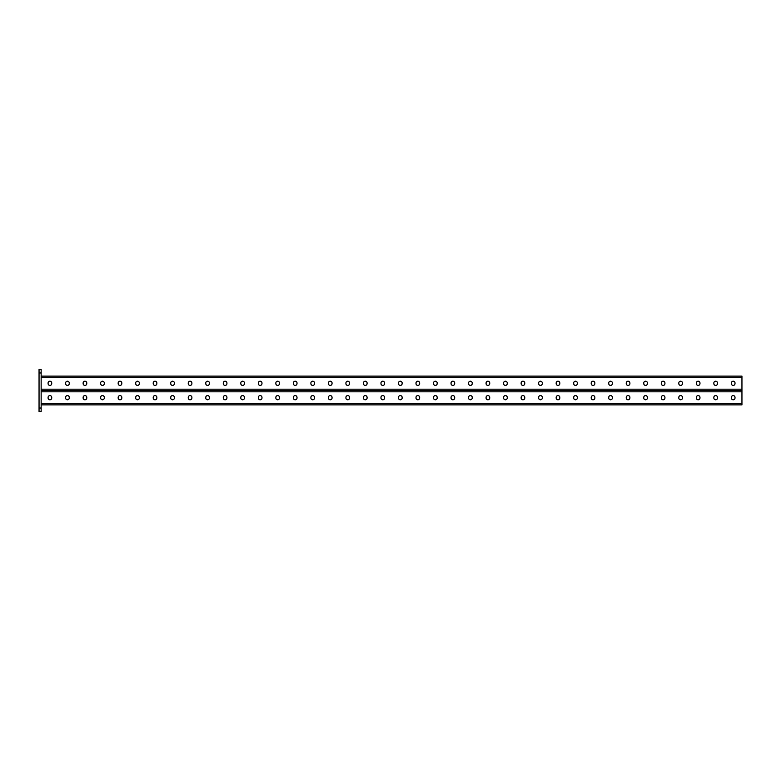 <?xml version="1.0" encoding="UTF-8"?>
<svg xmlns="http://www.w3.org/2000/svg" width="781" height="781" viewBox="0 0 781 781"><rect width="100%" height="100%" fill="white"/><g stroke="black" fill="none" stroke-linecap="round" stroke-linejoin="round"><path stroke-width="1.17" d="M41.149 411.528L39.05 411.528L39.05 408.024L41.149 408.024L41.149 411.528M41.149 372.976L39.05 372.976L39.05 369.472L41.149 369.472L41.149 408.024M39.05 372.976L39.05 408.024M41.149 391.818L741.95 391.818L741.95 390.5L41.149 390.5L741.95 390.5L741.95 376.13L41.149 376.13L741.95 376.13M380.972 383.598A1.826 1.826 0 0 0 382.788 385.423A1.826 1.826 0 0 0 384.613 383.598A1.826 1.826 0 0 1 382.788 385.423A1.826 1.826 0 0 1 380.972 383.598L380.972 383.032A1.826 1.826 0 0 1 382.788 381.216A1.826 1.826 0 0 1 384.613 383.032A1.826 1.826 0 0 0 382.788 381.216A1.826 1.826 0 0 0 380.972 383.032M363.448 383.598A1.826 1.826 0 0 0 365.274 385.423A1.826 1.826 0 0 0 367.09 383.598A1.826 1.826 0 0 1 365.274 385.423A1.826 1.826 0 0 1 363.448 383.598L363.448 383.032A1.826 1.826 0 0 1 365.274 381.216A1.826 1.826 0 0 1 367.09 383.032A1.826 1.826 0 0 0 365.274 381.216A1.826 1.826 0 0 0 363.448 383.032M345.924 383.598A1.826 1.826 0 0 0 347.75 385.423A1.826 1.826 0 0 0 349.576 383.598A1.826 1.826 0 0 1 347.75 385.423A1.826 1.826 0 0 1 345.924 383.598L345.924 383.032A1.826 1.826 0 0 1 347.75 381.216A1.826 1.826 0 0 1 349.576 383.032A1.826 1.826 0 0 0 347.75 381.216A1.826 1.826 0 0 0 345.924 383.032M328.41 383.598A1.826 1.826 0 0 0 330.236 385.423A1.826 1.826 0 0 0 332.052 383.598A1.826 1.826 0 0 1 330.236 385.423A1.826 1.826 0 0 1 328.41 383.598L328.41 383.032A1.826 1.826 0 0 1 330.236 381.216A1.826 1.826 0 0 1 332.052 383.032A1.826 1.826 0 0 0 330.236 381.216A1.826 1.826 0 0 0 328.41 383.032M310.887 383.598A1.826 1.826 0 0 0 312.712 385.423A1.826 1.826 0 0 0 314.538 383.598A1.826 1.826 0 0 1 312.712 385.423A1.826 1.826 0 0 1 310.887 383.598L310.887 383.032A1.826 1.826 0 0 1 312.712 381.216A1.826 1.826 0 0 1 314.538 383.032A1.826 1.826 0 0 0 312.712 381.216A1.826 1.826 0 0 0 310.887 383.032M293.373 383.598A1.826 1.826 0 0 0 295.189 385.423A1.826 1.826 0 0 0 297.014 383.598A1.826 1.826 0 0 1 295.189 385.423A1.826 1.826 0 0 1 293.373 383.598L293.373 383.032A1.826 1.826 0 0 1 295.189 381.216A1.826 1.826 0 0 1 297.014 383.032A1.826 1.826 0 0 0 295.189 381.216A1.826 1.826 0 0 0 293.373 383.032M275.849 383.598A1.826 1.826 0 0 0 277.675 385.423A1.826 1.826 0 0 0 279.491 383.598A1.826 1.826 0 0 1 277.675 385.423A1.826 1.826 0 0 1 275.849 383.598L275.849 383.032A1.826 1.826 0 0 1 277.675 381.216A1.826 1.826 0 0 1 279.491 383.032A1.826 1.826 0 0 0 277.675 381.216A1.826 1.826 0 0 0 275.849 383.032M258.326 383.598A1.826 1.826 0 0 0 260.151 385.423A1.826 1.826 0 0 0 261.977 383.598A1.826 1.826 0 0 1 260.151 385.423A1.826 1.826 0 0 1 258.326 383.598L258.326 383.032A1.826 1.826 0 0 1 260.151 381.216A1.826 1.826 0 0 1 261.977 383.032A1.826 1.826 0 0 0 260.151 381.216A1.826 1.826 0 0 0 258.326 383.032M240.812 383.598A1.826 1.826 0 0 0 242.627 385.423A1.826 1.826 0 0 0 244.453 383.598A1.826 1.826 0 0 1 242.627 385.423A1.826 1.826 0 0 1 240.812 383.598L240.812 383.032A1.826 1.826 0 0 1 242.627 381.216A1.826 1.826 0 0 1 244.453 383.032A1.826 1.826 0 0 0 242.627 381.216A1.826 1.826 0 0 0 240.812 383.032M223.288 383.598A1.826 1.826 0 0 0 225.113 385.423A1.826 1.826 0 0 0 226.929 383.598A1.826 1.826 0 0 1 225.113 385.423A1.826 1.826 0 0 1 223.288 383.598L223.288 383.032A1.826 1.826 0 0 1 225.113 381.216A1.826 1.826 0 0 1 226.929 383.032A1.826 1.826 0 0 0 225.113 381.216A1.826 1.826 0 0 0 223.288 383.032M205.774 383.598A1.826 1.826 0 0 0 207.59 385.423A1.826 1.826 0 0 0 209.415 383.598A1.826 1.826 0 0 1 207.59 385.423A1.826 1.826 0 0 1 205.774 383.598L205.774 383.032A1.826 1.826 0 0 1 207.59 381.216A1.826 1.826 0 0 1 209.415 383.032A1.826 1.826 0 0 0 207.59 381.216A1.826 1.826 0 0 0 205.774 383.032M188.25 383.598A1.826 1.826 0 0 0 190.076 385.423A1.826 1.826 0 0 0 191.892 383.598A1.826 1.826 0 0 1 190.076 385.423A1.826 1.826 0 0 1 188.25 383.598L188.25 383.032A1.826 1.826 0 0 1 190.076 381.216A1.826 1.826 0 0 1 191.892 383.032A1.826 1.826 0 0 0 190.076 381.216A1.826 1.826 0 0 0 188.25 383.032M170.727 383.598A1.826 1.826 0 0 0 172.552 385.423A1.826 1.826 0 0 0 174.378 383.598A1.826 1.826 0 0 1 172.552 385.423A1.826 1.826 0 0 1 170.727 383.598L170.727 383.032A1.826 1.826 0 0 1 172.552 381.216A1.826 1.826 0 0 1 174.378 383.032A1.826 1.826 0 0 0 172.552 381.216A1.826 1.826 0 0 0 170.727 383.032M153.213 383.598A1.826 1.826 0 0 0 155.029 385.423A1.826 1.826 0 0 0 156.854 383.598A1.826 1.826 0 0 1 155.029 385.423A1.826 1.826 0 0 1 153.213 383.598L153.213 383.032A1.826 1.826 0 0 1 155.029 381.216A1.826 1.826 0 0 1 156.854 383.032A1.826 1.826 0 0 0 155.029 381.216A1.826 1.826 0 0 0 153.213 383.032M135.689 383.598A1.826 1.826 0 0 0 137.515 385.423A1.826 1.826 0 0 0 139.33 383.598A1.826 1.826 0 0 1 137.515 385.423A1.826 1.826 0 0 1 135.689 383.598L135.689 383.032A1.826 1.826 0 0 1 137.515 381.216A1.826 1.826 0 0 1 139.33 383.032A1.826 1.826 0 0 0 137.515 381.216A1.826 1.826 0 0 0 135.689 383.032M118.165 383.598A1.826 1.826 0 0 0 119.991 385.423A1.826 1.826 0 0 0 121.816 383.598A1.826 1.826 0 0 1 119.991 385.423A1.826 1.826 0 0 1 118.165 383.598L118.165 383.032A1.826 1.826 0 0 1 119.991 381.216A1.826 1.826 0 0 1 121.816 383.032A1.826 1.826 0 0 0 119.991 381.216A1.826 1.826 0 0 0 118.165 383.032M100.651 383.598A1.826 1.826 0 0 0 102.477 385.423A1.826 1.826 0 0 0 104.293 383.598A1.826 1.826 0 0 1 102.477 385.423A1.826 1.826 0 0 1 100.651 383.598L100.651 383.032A1.826 1.826 0 0 1 102.477 381.216A1.826 1.826 0 0 1 104.293 383.032A1.826 1.826 0 0 0 102.477 381.216A1.826 1.826 0 0 0 100.651 383.032M65.614 383.598A1.826 1.826 0 0 0 67.43 385.423A1.826 1.826 0 0 0 69.255 383.598A1.826 1.826 0 0 1 67.43 385.423A1.826 1.826 0 0 1 65.614 383.598L65.614 383.032A1.826 1.826 0 0 1 67.43 381.216A1.826 1.826 0 0 1 69.255 383.032A1.826 1.826 0 0 0 67.43 381.216A1.826 1.826 0 0 0 65.614 383.032M48.09 383.598A1.826 1.826 0 0 0 49.916 385.423A1.826 1.826 0 0 0 51.731 383.598A1.826 1.826 0 0 1 49.916 385.423A1.826 1.826 0 0 1 48.09 383.598L48.09 383.032A1.826 1.826 0 0 1 49.916 381.216A1.826 1.826 0 0 1 51.731 383.032A1.826 1.826 0 0 0 49.916 381.216A1.826 1.826 0 0 0 48.09 383.032M402.137 383.598A1.826 1.826 0 0 1 400.311 385.423A1.826 1.826 0 0 1 398.486 383.598A1.826 1.826 0 0 0 400.311 385.423A1.826 1.826 0 0 0 402.137 383.598L402.137 383.032A1.826 1.826 0 0 0 400.311 381.216A1.826 1.826 0 0 0 398.486 383.032A1.826 1.826 0 0 1 400.311 381.216A1.826 1.826 0 0 1 402.137 383.032M419.651 383.598A1.826 1.826 0 0 1 417.835 385.423A1.826 1.826 0 0 1 416.009 383.598A1.826 1.826 0 0 0 417.835 385.423A1.826 1.826 0 0 0 419.651 383.598L419.651 383.032A1.826 1.826 0 0 0 417.835 381.216A1.826 1.826 0 0 0 416.009 383.032A1.826 1.826 0 0 1 417.835 381.216A1.826 1.826 0 0 1 419.651 383.032M437.175 383.598A1.826 1.826 0 0 1 435.349 385.423A1.826 1.826 0 0 1 433.533 383.598A1.826 1.826 0 0 0 435.349 385.423A1.826 1.826 0 0 0 437.175 383.598L437.175 383.032A1.826 1.826 0 0 0 435.349 381.216A1.826 1.826 0 0 0 433.533 383.032A1.826 1.826 0 0 1 435.349 381.216A1.826 1.826 0 0 1 437.175 383.032M454.688 383.598A1.826 1.826 0 0 1 452.873 385.423A1.826 1.826 0 0 1 451.047 383.598A1.826 1.826 0 0 0 452.873 385.423A1.826 1.826 0 0 0 454.688 383.598L454.688 383.032A1.826 1.826 0 0 0 452.873 381.216A1.826 1.826 0 0 0 451.047 383.032A1.826 1.826 0 0 1 452.873 381.216A1.826 1.826 0 0 1 454.688 383.032M472.212 383.598A1.826 1.826 0 0 1 470.387 385.423A1.826 1.826 0 0 1 468.571 383.598A1.826 1.826 0 0 0 470.387 385.423A1.826 1.826 0 0 0 472.212 383.598L472.212 383.032A1.826 1.826 0 0 0 470.387 381.216A1.826 1.826 0 0 0 468.571 383.032A1.826 1.826 0 0 1 470.387 381.216A1.826 1.826 0 0 1 472.212 383.032M489.736 383.598A1.826 1.826 0 0 1 487.91 385.423A1.826 1.826 0 0 1 486.085 383.598A1.826 1.826 0 0 0 487.91 385.423A1.826 1.826 0 0 0 489.736 383.598L489.736 383.032A1.826 1.826 0 0 0 487.91 381.216A1.826 1.826 0 0 0 486.085 383.032A1.826 1.826 0 0 1 487.91 381.216A1.826 1.826 0 0 1 489.736 383.032M507.25 383.598A1.826 1.826 0 0 1 505.434 385.423A1.826 1.826 0 0 1 503.608 383.598A1.826 1.826 0 0 0 505.434 385.423A1.826 1.826 0 0 0 507.25 383.598L507.25 383.032A1.826 1.826 0 0 0 505.434 381.216A1.826 1.826 0 0 0 503.608 383.032A1.826 1.826 0 0 1 505.434 381.216A1.826 1.826 0 0 1 507.25 383.032M524.773 383.598A1.826 1.826 0 0 1 522.948 385.423A1.826 1.826 0 0 1 521.132 383.598A1.826 1.826 0 0 0 522.948 385.423A1.826 1.826 0 0 0 524.773 383.598L524.773 383.032A1.826 1.826 0 0 0 522.948 381.216A1.826 1.826 0 0 0 521.132 383.032A1.826 1.826 0 0 1 522.948 381.216A1.826 1.826 0 0 1 524.773 383.032M542.297 383.598A1.826 1.826 0 0 1 540.472 385.423A1.826 1.826 0 0 1 538.646 383.598A1.826 1.826 0 0 0 540.472 385.423A1.826 1.826 0 0 0 542.297 383.598L542.297 383.032A1.826 1.826 0 0 0 540.472 381.216A1.826 1.826 0 0 0 538.646 383.032A1.826 1.826 0 0 1 540.472 381.216A1.826 1.826 0 0 1 542.297 383.032M559.811 383.598A1.826 1.826 0 0 1 557.995 385.423A1.826 1.826 0 0 1 556.17 383.598A1.826 1.826 0 0 0 557.995 385.423A1.826 1.826 0 0 0 559.811 383.598L559.811 383.032A1.826 1.826 0 0 0 557.995 381.216A1.826 1.826 0 0 0 556.17 383.032A1.826 1.826 0 0 1 557.995 381.216A1.826 1.826 0 0 1 559.811 383.032M577.335 383.598A1.826 1.826 0 0 1 575.509 385.423A1.826 1.826 0 0 1 573.693 383.598A1.826 1.826 0 0 0 575.509 385.423A1.826 1.826 0 0 0 577.335 383.598L577.335 383.032A1.826 1.826 0 0 0 575.509 381.216A1.826 1.826 0 0 0 573.693 383.032A1.826 1.826 0 0 1 575.509 381.216A1.826 1.826 0 0 1 577.335 383.032M594.849 383.598A1.826 1.826 0 0 1 593.033 385.423A1.826 1.826 0 0 1 591.207 383.598A1.826 1.826 0 0 0 593.033 385.423A1.826 1.826 0 0 0 594.849 383.598L594.849 383.032A1.826 1.826 0 0 0 593.033 381.216A1.826 1.826 0 0 0 591.207 383.032A1.826 1.826 0 0 1 593.033 381.216A1.826 1.826 0 0 1 594.849 383.032M612.372 383.598A1.826 1.826 0 0 1 610.547 385.423A1.826 1.826 0 0 1 608.731 383.598A1.826 1.826 0 0 0 610.547 385.423A1.826 1.826 0 0 0 612.372 383.598L612.372 383.032A1.826 1.826 0 0 0 610.547 381.216A1.826 1.826 0 0 0 608.731 383.032A1.826 1.826 0 0 1 610.547 381.216A1.826 1.826 0 0 1 612.372 383.032M629.896 383.598A1.826 1.826 0 0 1 628.07 385.423A1.826 1.826 0 0 1 626.245 383.598A1.826 1.826 0 0 0 628.07 385.423A1.826 1.826 0 0 0 629.896 383.598L629.896 383.032A1.826 1.826 0 0 0 628.07 381.216A1.826 1.826 0 0 0 626.245 383.032A1.826 1.826 0 0 1 628.07 381.216A1.826 1.826 0 0 1 629.896 383.032M647.41 383.598A1.826 1.826 0 0 1 645.594 385.423A1.826 1.826 0 0 1 643.769 383.598A1.826 1.826 0 0 0 645.594 385.423A1.826 1.826 0 0 0 647.41 383.598L647.41 383.032A1.826 1.826 0 0 0 645.594 381.216A1.826 1.826 0 0 0 643.769 383.032A1.826 1.826 0 0 1 645.594 381.216A1.826 1.826 0 0 1 647.41 383.032M664.934 383.598A1.826 1.826 0 0 1 663.108 385.423A1.826 1.826 0 0 1 661.292 383.598A1.826 1.826 0 0 0 663.108 385.423A1.826 1.826 0 0 0 664.934 383.598L664.934 383.032A1.826 1.826 0 0 0 663.108 381.216A1.826 1.826 0 0 0 661.292 383.032A1.826 1.826 0 0 1 663.108 381.216A1.826 1.826 0 0 1 664.934 383.032M682.448 383.598A1.826 1.826 0 0 1 680.632 385.423A1.826 1.826 0 0 1 678.806 383.598A1.826 1.826 0 0 0 680.632 385.423A1.826 1.826 0 0 0 682.448 383.598L682.448 383.032A1.826 1.826 0 0 0 680.632 381.216A1.826 1.826 0 0 0 678.806 383.032A1.826 1.826 0 0 1 680.632 381.216A1.826 1.826 0 0 1 682.448 383.032M699.971 383.598A1.826 1.826 0 0 1 698.146 385.423A1.826 1.826 0 0 1 696.33 383.598A1.826 1.826 0 0 0 698.146 385.423A1.826 1.826 0 0 0 699.971 383.598L699.971 383.032A1.826 1.826 0 0 0 698.146 381.216A1.826 1.826 0 0 0 696.33 383.032A1.826 1.826 0 0 1 698.146 381.216A1.826 1.826 0 0 1 699.971 383.032M717.495 383.598A1.826 1.826 0 0 1 715.669 385.423A1.826 1.826 0 0 1 713.844 383.598A1.826 1.826 0 0 0 715.669 385.423A1.826 1.826 0 0 0 717.495 383.598L717.495 383.032A1.826 1.826 0 0 0 715.669 381.216A1.826 1.826 0 0 0 713.844 383.032A1.826 1.826 0 0 1 715.669 381.216A1.826 1.826 0 0 1 717.495 383.032M735.009 383.598A1.826 1.826 0 0 1 733.193 385.423A1.826 1.826 0 0 1 731.367 383.598A1.826 1.826 0 0 0 733.193 385.423A1.826 1.826 0 0 0 735.009 383.598L735.009 383.032A1.826 1.826 0 0 0 733.193 381.216A1.826 1.826 0 0 0 731.367 383.032A1.826 1.826 0 0 1 733.193 381.216A1.826 1.826 0 0 1 735.009 383.032M384.613 383.032L384.613 383.598M367.09 383.032L367.09 383.598M349.576 383.032L349.576 383.598M332.052 383.032L332.052 383.598M314.538 383.032L314.538 383.598M297.014 383.032L297.014 383.598M279.491 383.032L279.491 383.598M261.977 383.032L261.977 383.598M244.453 383.032L244.453 383.598M226.929 383.032L226.929 383.598M209.415 383.032L209.415 383.598M191.892 383.032L191.892 383.598M174.378 383.032L174.378 383.598M156.854 383.032L156.854 383.598M139.33 383.032L139.33 383.598M121.816 383.032L121.816 383.598M104.293 383.032L104.293 383.598M83.128 383.598L83.128 383.032A1.826 1.826 0 0 1 84.953 381.216A1.826 1.826 0 0 1 86.779 383.032L86.779 383.598A1.826 1.826 0 0 1 84.953 385.423A1.826 1.826 0 0 1 83.128 383.598M69.255 383.032L69.255 383.598M51.731 383.032L51.731 383.598M398.486 383.032L398.486 383.598M416.009 383.032L416.009 383.598M433.533 383.032L433.533 383.598M451.047 383.032L451.047 383.598M468.571 383.032L468.571 383.598M486.085 383.032L486.085 383.598M503.608 383.032L503.608 383.598M521.132 383.032L521.132 383.598M538.646 383.032L538.646 383.598M556.17 383.032L556.17 383.598M573.693 383.032L573.693 383.598M591.207 383.032L591.207 383.598M608.731 383.032L608.731 383.598M626.245 383.032L626.245 383.598M643.769 383.032L643.769 383.598M661.292 383.032L661.292 383.598M678.806 383.032L678.806 383.598M696.33 383.032L696.33 383.598M713.844 383.032L713.844 383.598M731.367 383.032L731.367 383.598M402.137 397.402A1.826 1.826 0 0 0 400.311 395.576A1.826 1.826 0 0 0 398.486 397.402A1.826 1.826 0 0 1 400.311 395.576A1.826 1.826 0 0 1 402.137 397.402L402.137 397.968A1.826 1.826 0 0 1 400.311 399.784A1.826 1.826 0 0 1 398.486 397.968A1.826 1.826 0 0 0 400.311 399.784A1.826 1.826 0 0 0 402.137 397.968M419.651 397.402A1.826 1.826 0 0 0 417.835 395.576A1.826 1.826 0 0 0 416.009 397.402A1.826 1.826 0 0 1 417.835 395.576A1.826 1.826 0 0 1 419.651 397.402L419.651 397.968A1.826 1.826 0 0 1 417.835 399.784A1.826 1.826 0 0 1 416.009 397.968A1.826 1.826 0 0 0 417.835 399.784A1.826 1.826 0 0 0 419.651 397.968M437.175 397.402A1.826 1.826 0 0 0 435.349 395.576A1.826 1.826 0 0 0 433.533 397.402A1.826 1.826 0 0 1 435.349 395.576A1.826 1.826 0 0 1 437.175 397.402L437.175 397.968A1.826 1.826 0 0 1 435.349 399.784A1.826 1.826 0 0 1 433.533 397.968A1.826 1.826 0 0 0 435.349 399.784A1.826 1.826 0 0 0 437.175 397.968M454.688 397.402A1.826 1.826 0 0 0 452.873 395.576A1.826 1.826 0 0 0 451.047 397.402A1.826 1.826 0 0 1 452.873 395.576A1.826 1.826 0 0 1 454.688 397.402L454.688 397.968A1.826 1.826 0 0 1 452.873 399.784A1.826 1.826 0 0 1 451.047 397.968A1.826 1.826 0 0 0 452.873 399.784A1.826 1.826 0 0 0 454.688 397.968M472.212 397.402A1.826 1.826 0 0 0 470.387 395.576A1.826 1.826 0 0 0 468.571 397.402A1.826 1.826 0 0 1 470.387 395.576A1.826 1.826 0 0 1 472.212 397.402L472.212 397.968A1.826 1.826 0 0 1 470.387 399.784A1.826 1.826 0 0 1 468.571 397.968A1.826 1.826 0 0 0 470.387 399.784A1.826 1.826 0 0 0 472.212 397.968M489.736 397.402A1.826 1.826 0 0 0 487.91 395.576A1.826 1.826 0 0 0 486.085 397.402A1.826 1.826 0 0 1 487.91 395.576A1.826 1.826 0 0 1 489.736 397.402L489.736 397.968A1.826 1.826 0 0 1 487.91 399.784A1.826 1.826 0 0 1 486.085 397.968A1.826 1.826 0 0 0 487.91 399.784A1.826 1.826 0 0 0 489.736 397.968M507.25 397.402A1.826 1.826 0 0 0 505.434 395.576A1.826 1.826 0 0 0 503.608 397.402A1.826 1.826 0 0 1 505.434 395.576A1.826 1.826 0 0 1 507.25 397.402L507.25 397.968A1.826 1.826 0 0 1 505.434 399.784A1.826 1.826 0 0 1 503.608 397.968A1.826 1.826 0 0 0 505.434 399.784A1.826 1.826 0 0 0 507.25 397.968M524.773 397.402A1.826 1.826 0 0 0 522.948 395.576A1.826 1.826 0 0 0 521.132 397.402A1.826 1.826 0 0 1 522.948 395.576A1.826 1.826 0 0 1 524.773 397.402L524.773 397.968A1.826 1.826 0 0 1 522.948 399.784A1.826 1.826 0 0 1 521.132 397.968A1.826 1.826 0 0 0 522.948 399.784A1.826 1.826 0 0 0 524.773 397.968M542.297 397.402A1.826 1.826 0 0 0 540.472 395.576A1.826 1.826 0 0 0 538.646 397.402A1.826 1.826 0 0 1 540.472 395.576A1.826 1.826 0 0 1 542.297 397.402L542.297 397.968A1.826 1.826 0 0 1 540.472 399.784A1.826 1.826 0 0 1 538.646 397.968A1.826 1.826 0 0 0 540.472 399.784A1.826 1.826 0 0 0 542.297 397.968M559.811 397.402A1.826 1.826 0 0 0 557.995 395.576A1.826 1.826 0 0 0 556.17 397.402A1.826 1.826 0 0 1 557.995 395.576A1.826 1.826 0 0 1 559.811 397.402L559.811 397.968A1.826 1.826 0 0 1 557.995 399.784A1.826 1.826 0 0 1 556.17 397.968A1.826 1.826 0 0 0 557.995 399.784A1.826 1.826 0 0 0 559.811 397.968M577.335 397.402A1.826 1.826 0 0 0 575.509 395.576A1.826 1.826 0 0 0 573.693 397.402A1.826 1.826 0 0 1 575.509 395.576A1.826 1.826 0 0 1 577.335 397.402L577.335 397.968A1.826 1.826 0 0 1 575.509 399.784A1.826 1.826 0 0 1 573.693 397.968A1.826 1.826 0 0 0 575.509 399.784A1.826 1.826 0 0 0 577.335 397.968M594.849 397.402A1.826 1.826 0 0 0 593.033 395.576A1.826 1.826 0 0 0 591.207 397.402A1.826 1.826 0 0 1 593.033 395.576A1.826 1.826 0 0 1 594.849 397.402L594.849 397.968A1.826 1.826 0 0 1 593.033 399.784A1.826 1.826 0 0 1 591.207 397.968A1.826 1.826 0 0 0 593.033 399.784A1.826 1.826 0 0 0 594.849 397.968M612.372 397.402A1.826 1.826 0 0 0 610.547 395.576A1.826 1.826 0 0 0 608.731 397.402A1.826 1.826 0 0 1 610.547 395.576A1.826 1.826 0 0 1 612.372 397.402L612.372 397.968A1.826 1.826 0 0 1 610.547 399.784A1.826 1.826 0 0 1 608.731 397.968A1.826 1.826 0 0 0 610.547 399.784A1.826 1.826 0 0 0 612.372 397.968M629.896 397.402A1.826 1.826 0 0 0 628.07 395.576A1.826 1.826 0 0 0 626.245 397.402A1.826 1.826 0 0 1 628.07 395.576A1.826 1.826 0 0 1 629.896 397.402L629.896 397.968A1.826 1.826 0 0 1 628.07 399.784A1.826 1.826 0 0 1 626.245 397.968A1.826 1.826 0 0 0 628.07 399.784A1.826 1.826 0 0 0 629.896 397.968M647.41 397.402A1.826 1.826 0 0 0 645.594 395.576A1.826 1.826 0 0 0 643.769 397.402A1.826 1.826 0 0 1 645.594 395.576A1.826 1.826 0 0 1 647.41 397.402L647.41 397.968A1.826 1.826 0 0 1 645.594 399.784A1.826 1.826 0 0 1 643.769 397.968A1.826 1.826 0 0 0 645.594 399.784A1.826 1.826 0 0 0 647.41 397.968M664.934 397.402A1.826 1.826 0 0 0 663.108 395.576A1.826 1.826 0 0 0 661.292 397.402A1.826 1.826 0 0 1 663.108 395.576A1.826 1.826 0 0 1 664.934 397.402L664.934 397.968A1.826 1.826 0 0 1 663.108 399.784A1.826 1.826 0 0 1 661.292 397.968A1.826 1.826 0 0 0 663.108 399.784A1.826 1.826 0 0 0 664.934 397.968M682.448 397.402A1.826 1.826 0 0 0 680.632 395.576A1.826 1.826 0 0 0 678.806 397.402A1.826 1.826 0 0 1 680.632 395.576A1.826 1.826 0 0 1 682.448 397.402L682.448 397.968A1.826 1.826 0 0 1 680.632 399.784A1.826 1.826 0 0 1 678.806 397.968A1.826 1.826 0 0 0 680.632 399.784A1.826 1.826 0 0 0 682.448 397.968M717.495 397.402A1.826 1.826 0 0 0 715.669 395.576A1.826 1.826 0 0 0 713.844 397.402A1.826 1.826 0 0 1 715.669 395.576A1.826 1.826 0 0 1 717.495 397.402L717.495 397.968A1.826 1.826 0 0 1 715.669 399.784A1.826 1.826 0 0 1 713.844 397.968A1.826 1.826 0 0 0 715.669 399.784A1.826 1.826 0 0 0 717.495 397.968M735.009 397.402A1.826 1.826 0 0 0 733.193 395.576A1.826 1.826 0 0 0 731.367 397.402A1.826 1.826 0 0 1 733.193 395.576A1.826 1.826 0 0 1 735.009 397.402L735.009 397.968A1.826 1.826 0 0 1 733.193 399.784A1.826 1.826 0 0 1 731.367 397.968A1.826 1.826 0 0 0 733.193 399.784A1.826 1.826 0 0 0 735.009 397.968M380.972 397.402A1.826 1.826 0 0 1 382.788 395.576A1.826 1.826 0 0 1 384.613 397.402A1.826 1.826 0 0 0 382.788 395.576A1.826 1.826 0 0 0 380.972 397.402L380.972 397.968A1.826 1.826 0 0 0 382.788 399.784A1.826 1.826 0 0 0 384.613 397.968A1.826 1.826 0 0 1 382.788 399.784A1.826 1.826 0 0 1 380.972 397.968M363.448 397.402A1.826 1.826 0 0 1 365.274 395.576A1.826 1.826 0 0 1 367.09 397.402A1.826 1.826 0 0 0 365.274 395.576A1.826 1.826 0 0 0 363.448 397.402L363.448 397.968A1.826 1.826 0 0 0 365.274 399.784A1.826 1.826 0 0 0 367.09 397.968A1.826 1.826 0 0 1 365.274 399.784A1.826 1.826 0 0 1 363.448 397.968M345.924 397.402A1.826 1.826 0 0 1 347.75 395.576A1.826 1.826 0 0 1 349.576 397.402A1.826 1.826 0 0 0 347.75 395.576A1.826 1.826 0 0 0 345.924 397.402L345.924 397.968A1.826 1.826 0 0 0 347.75 399.784A1.826 1.826 0 0 0 349.576 397.968A1.826 1.826 0 0 1 347.75 399.784A1.826 1.826 0 0 1 345.924 397.968M328.41 397.402A1.826 1.826 0 0 1 330.236 395.576A1.826 1.826 0 0 1 332.052 397.402A1.826 1.826 0 0 0 330.236 395.576A1.826 1.826 0 0 0 328.41 397.402L328.41 397.968A1.826 1.826 0 0 0 330.236 399.784A1.826 1.826 0 0 0 332.052 397.968A1.826 1.826 0 0 1 330.236 399.784A1.826 1.826 0 0 1 328.41 397.968M310.887 397.402A1.826 1.826 0 0 1 312.712 395.576A1.826 1.826 0 0 1 314.538 397.402A1.826 1.826 0 0 0 312.712 395.576A1.826 1.826 0 0 0 310.887 397.402L310.887 397.968A1.826 1.826 0 0 0 312.712 399.784A1.826 1.826 0 0 0 314.538 397.968A1.826 1.826 0 0 1 312.712 399.784A1.826 1.826 0 0 1 310.887 397.968M293.373 397.402A1.826 1.826 0 0 1 295.189 395.576A1.826 1.826 0 0 1 297.014 397.402A1.826 1.826 0 0 0 295.189 395.576A1.826 1.826 0 0 0 293.373 397.402L293.373 397.968A1.826 1.826 0 0 0 295.189 399.784A1.826 1.826 0 0 0 297.014 397.968A1.826 1.826 0 0 1 295.189 399.784A1.826 1.826 0 0 1 293.373 397.968M275.849 397.402A1.826 1.826 0 0 1 277.675 395.576A1.826 1.826 0 0 1 279.491 397.402A1.826 1.826 0 0 0 277.675 395.576A1.826 1.826 0 0 0 275.849 397.402L275.849 397.968A1.826 1.826 0 0 0 277.675 399.784A1.826 1.826 0 0 0 279.491 397.968A1.826 1.826 0 0 1 277.675 399.784A1.826 1.826 0 0 1 275.849 397.968M258.326 397.402A1.826 1.826 0 0 1 260.151 395.576A1.826 1.826 0 0 1 261.977 397.402A1.826 1.826 0 0 0 260.151 395.576A1.826 1.826 0 0 0 258.326 397.402L258.326 397.968A1.826 1.826 0 0 0 260.151 399.784A1.826 1.826 0 0 0 261.977 397.968A1.826 1.826 0 0 1 260.151 399.784A1.826 1.826 0 0 1 258.326 397.968M240.812 397.402A1.826 1.826 0 0 1 242.627 395.576A1.826 1.826 0 0 1 244.453 397.402A1.826 1.826 0 0 0 242.627 395.576A1.826 1.826 0 0 0 240.812 397.402L240.812 397.968A1.826 1.826 0 0 0 242.627 399.784A1.826 1.826 0 0 0 244.453 397.968A1.826 1.826 0 0 1 242.627 399.784A1.826 1.826 0 0 1 240.812 397.968M223.288 397.402A1.826 1.826 0 0 1 225.113 395.576A1.826 1.826 0 0 1 226.929 397.402A1.826 1.826 0 0 0 225.113 395.576A1.826 1.826 0 0 0 223.288 397.402L223.288 397.968A1.826 1.826 0 0 0 225.113 399.784A1.826 1.826 0 0 0 226.929 397.968A1.826 1.826 0 0 1 225.113 399.784A1.826 1.826 0 0 1 223.288 397.968M205.774 397.402A1.826 1.826 0 0 1 207.59 395.576A1.826 1.826 0 0 1 209.415 397.402A1.826 1.826 0 0 0 207.59 395.576A1.826 1.826 0 0 0 205.774 397.402L205.774 397.968A1.826 1.826 0 0 0 207.59 399.784A1.826 1.826 0 0 0 209.415 397.968A1.826 1.826 0 0 1 207.59 399.784A1.826 1.826 0 0 1 205.774 397.968M188.25 397.402A1.826 1.826 0 0 1 190.076 395.576A1.826 1.826 0 0 1 191.892 397.402A1.826 1.826 0 0 0 190.076 395.576A1.826 1.826 0 0 0 188.25 397.402L188.25 397.968A1.826 1.826 0 0 0 190.076 399.784A1.826 1.826 0 0 0 191.892 397.968A1.826 1.826 0 0 1 190.076 399.784A1.826 1.826 0 0 1 188.25 397.968M170.727 397.402A1.826 1.826 0 0 1 172.552 395.576A1.826 1.826 0 0 1 174.378 397.402A1.826 1.826 0 0 0 172.552 395.576A1.826 1.826 0 0 0 170.727 397.402L170.727 397.968A1.826 1.826 0 0 0 172.552 399.784A1.826 1.826 0 0 0 174.378 397.968A1.826 1.826 0 0 1 172.552 399.784A1.826 1.826 0 0 1 170.727 397.968M153.213 397.402A1.826 1.826 0 0 1 155.029 395.576A1.826 1.826 0 0 1 156.854 397.402A1.826 1.826 0 0 0 155.029 395.576A1.826 1.826 0 0 0 153.213 397.402L153.213 397.968A1.826 1.826 0 0 0 155.029 399.784A1.826 1.826 0 0 0 156.854 397.968A1.826 1.826 0 0 1 155.029 399.784A1.826 1.826 0 0 1 153.213 397.968M135.689 397.402A1.826 1.826 0 0 1 137.515 395.576A1.826 1.826 0 0 1 139.33 397.402A1.826 1.826 0 0 0 137.515 395.576A1.826 1.826 0 0 0 135.689 397.402L135.689 397.968A1.826 1.826 0 0 0 137.515 399.784A1.826 1.826 0 0 0 139.33 397.968A1.826 1.826 0 0 1 137.515 399.784A1.826 1.826 0 0 1 135.689 397.968M118.165 397.402A1.826 1.826 0 0 1 119.991 395.576A1.826 1.826 0 0 1 121.816 397.402A1.826 1.826 0 0 0 119.991 395.576A1.826 1.826 0 0 0 118.165 397.402L118.165 397.968A1.826 1.826 0 0 0 119.991 399.784A1.826 1.826 0 0 0 121.816 397.968A1.826 1.826 0 0 1 119.991 399.784A1.826 1.826 0 0 1 118.165 397.968M100.651 397.402A1.826 1.826 0 0 1 102.477 395.576A1.826 1.826 0 0 1 104.293 397.402A1.826 1.826 0 0 0 102.477 395.576A1.826 1.826 0 0 0 100.651 397.402L100.651 397.968A1.826 1.826 0 0 0 102.477 399.784A1.826 1.826 0 0 0 104.293 397.968A1.826 1.826 0 0 1 102.477 399.784A1.826 1.826 0 0 1 100.651 397.968M83.128 397.402A1.826 1.826 0 0 1 84.953 395.576A1.826 1.826 0 0 1 86.779 397.402A1.826 1.826 0 0 0 84.953 395.576A1.826 1.826 0 0 0 83.128 397.402L83.128 397.968A1.826 1.826 0 0 0 84.953 399.784A1.826 1.826 0 0 0 86.779 397.968A1.826 1.826 0 0 1 84.953 399.784A1.826 1.826 0 0 1 83.128 397.968M65.614 397.402A1.826 1.826 0 0 1 67.43 395.576A1.826 1.826 0 0 1 69.255 397.402A1.826 1.826 0 0 0 67.43 395.576A1.826 1.826 0 0 0 65.614 397.402L65.614 397.968A1.826 1.826 0 0 0 67.43 399.784A1.826 1.826 0 0 0 69.255 397.968A1.826 1.826 0 0 1 67.43 399.784A1.826 1.826 0 0 1 65.614 397.968M48.09 397.402A1.826 1.826 0 0 1 49.916 395.576A1.826 1.826 0 0 1 51.731 397.402A1.826 1.826 0 0 0 49.916 395.576A1.826 1.826 0 0 0 48.09 397.402L48.09 397.968A1.826 1.826 0 0 0 49.916 399.784A1.826 1.826 0 0 0 51.731 397.968A1.826 1.826 0 0 1 49.916 399.784A1.826 1.826 0 0 1 48.09 397.968M398.486 397.968L398.486 397.402M416.009 397.968L416.009 397.402M433.533 397.968L433.533 397.402M451.047 397.968L451.047 397.402M468.571 397.968L468.571 397.402M486.085 397.968L486.085 397.402M503.608 397.968L503.608 397.402M521.132 397.968L521.132 397.402M538.646 397.968L538.646 397.402M556.17 397.968L556.17 397.402M573.693 397.968L573.693 397.402M591.207 397.968L591.207 397.402M608.731 397.968L608.731 397.402M626.245 397.968L626.245 397.402M643.769 397.968L643.769 397.402M661.292 397.968L661.292 397.402M678.806 397.968L678.806 397.402M699.971 397.402L699.971 397.968A1.826 1.826 0 0 1 698.146 399.784A1.826 1.826 0 0 1 696.33 397.968L696.33 397.402A1.826 1.826 0 0 1 698.146 395.576A1.826 1.826 0 0 1 699.971 397.402M713.844 397.968L713.844 397.402M731.367 397.968L731.367 397.402M741.95 391.818L741.95 404.87L41.149 404.87M384.613 397.968L384.613 397.402M367.09 397.968L367.09 397.402M349.576 397.968L349.576 397.402M332.052 397.968L332.052 397.402M314.538 397.968L314.538 397.402M297.014 397.968L297.014 397.402M279.491 397.968L279.491 397.402M261.977 397.968L261.977 397.402M244.453 397.968L244.453 397.402M226.929 397.968L226.929 397.402M209.415 397.968L209.415 397.402M191.892 397.968L191.892 397.402M174.378 397.968L174.378 397.402M156.854 397.968L156.854 397.402M139.33 397.968L139.33 397.402M121.816 397.968L121.816 397.402M104.293 397.968L104.293 397.402M86.779 397.968L86.779 397.402M69.255 397.968L69.255 397.402M51.731 397.968L51.731 397.402M741.95 389.182L41.149 389.182M741.95 377.448L41.149 377.448M41.149 403.552L741.95 403.552"/></g></svg>
